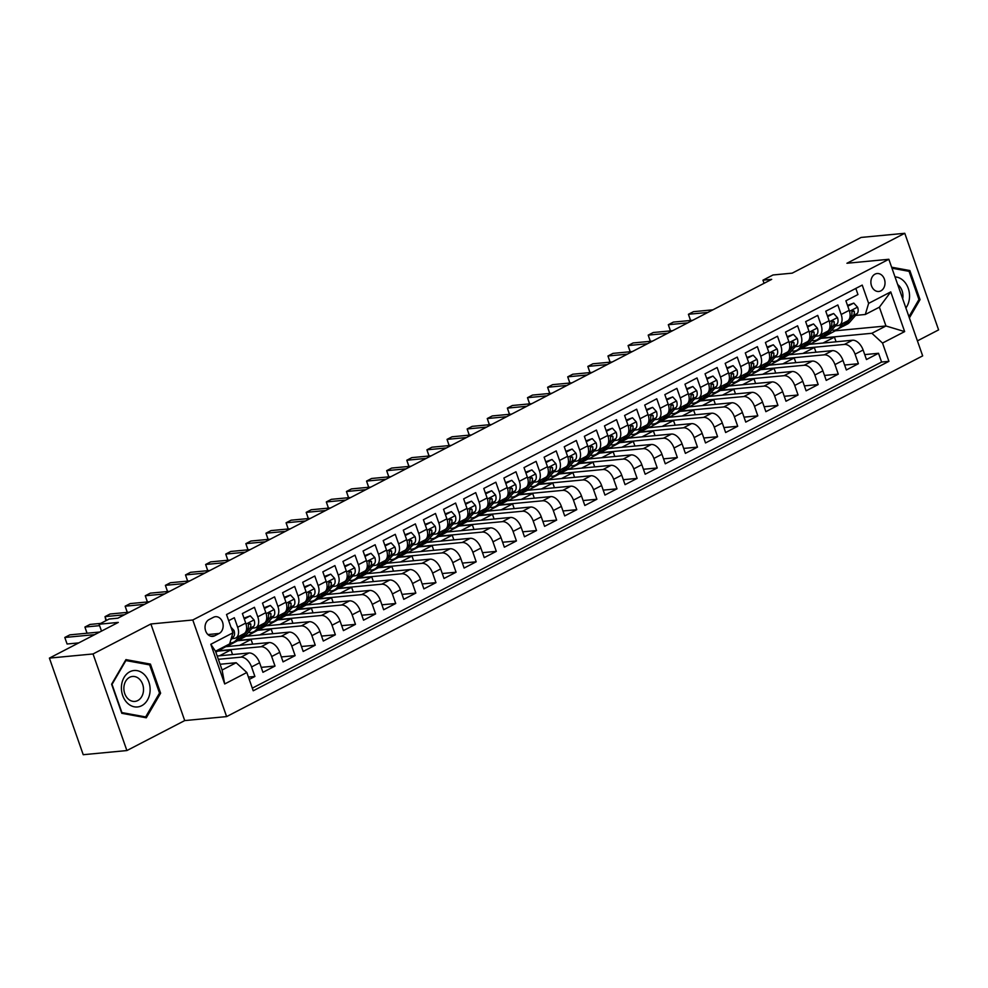 <?xml version="1.0" encoding="UTF-8"?>
<svg xmlns="http://www.w3.org/2000/svg" width="988" height="988" viewBox="0 0 988 988"><rect width="100%" height="100%" fill="white"/><g stroke="black" fill="none" stroke-linecap="round" stroke-linejoin="round"><path stroke-width="1.48" d="M875.022 274.145A9.016 7.052 84.6 0 0 871.144 284.532A9.016 7.052 84.6 0 0 878.801 291.472A9.016 7.052 84.6 0 0 880.876 290.855A9.016 7.052 84.6 0 0 884.766 280.481A9.016 7.052 84.6 0 0 877.097 273.528A9.016 7.052 84.6 0 0 875.022 274.145M917.407 340.872L938.6 329.893L904.773 233.292L861.116 237.441L792.215 273.145L773.011 274.973L762.958 280.184L764.057 283.309M226.623 716.596L922.669 355.878L888.842 259.276L192.784 619.995L226.623 716.596L184.719 720.585L150.88 623.984L93.045 653.957L126.884 750.559L184.719 720.585M126.884 750.559L83.227 754.709L49.4 658.107L118.301 622.403L99.096 624.231L101.505 631.11M93.045 653.957L49.4 658.107M855.818 288.422L857.955 294.548L845.889 300.797L849.223 310.331L841.171 314.493A11.263 6.694 62.6 0 1 839.38 325.163A11.263 6.694 62.6 0 1 837.849 325.608L835.478 325.83M841.171 314.493L837.836 304.971L825.77 311.22L829.105 320.754L821.065 324.929A11.263 6.694 62.6 0 1 819.262 335.587A11.263 6.694 62.6 0 1 817.731 336.031L815.359 336.253M821.065 324.929L817.718 315.394L805.652 321.643L808.987 331.178L800.947 335.352A11.263 6.694 62.6 0 1 799.144 346.01A11.263 6.694 62.6 0 1 797.612 346.455L795.241 346.677M800.947 335.352L797.6 325.818L785.534 332.079L788.869 341.601L780.829 345.775A11.263 6.694 62.6 0 1 779.026 356.446A11.263 6.694 62.6 0 1 777.494 356.878L775.123 357.113M780.829 345.775L777.494 336.241L765.416 342.503L768.75 352.024L760.711 356.199A11.263 6.694 62.6 0 1 758.908 366.869A11.263 6.694 62.6 0 1 757.376 367.301L755.005 367.536M760.711 356.199L757.376 346.665L745.298 352.926L748.632 362.46L740.592 366.622A11.263 6.694 62.6 0 1 738.789 377.293A11.263 6.694 62.6 0 1 737.27 377.737L734.887 377.959M740.592 366.622L737.258 357.1L725.18 363.349L728.527 372.884L720.474 377.046A11.263 6.694 62.6 0 1 718.671 387.716A11.263 6.694 62.6 0 1 717.152 388.161L714.769 388.383M720.474 377.046L717.14 367.524L705.062 373.773L708.408 383.307L700.356 387.481A11.263 6.694 62.6 0 1 698.553 398.139A11.263 6.694 62.6 0 1 697.034 398.584L694.65 398.806M700.356 387.481L697.022 377.947L684.956 384.196L688.29 393.73L680.238 397.905A11.263 6.694 62.6 0 1 678.435 408.563A11.263 6.694 62.6 0 1 676.916 409.007L674.532 409.23M680.238 397.905L676.904 388.37L664.838 394.632L668.172 404.154L660.12 408.328A11.263 6.694 62.6 0 1 658.329 418.998A11.263 6.694 62.6 0 1 656.798 419.431L654.427 419.665M660.12 408.328L656.785 398.794L644.719 405.055L648.054 414.577L640.002 418.751A11.263 6.694 62.6 0 1 638.211 429.422A11.263 6.694 62.6 0 1 636.68 429.854L634.308 430.089M640.002 418.751L636.667 409.217L624.601 415.479L627.936 425.013L619.884 429.175A11.263 6.694 62.6 0 1 618.093 439.845A11.263 6.694 62.6 0 1 616.561 440.29L614.19 440.512M619.884 429.175L616.549 419.653L604.483 425.902L607.818 435.436L599.778 439.598A11.263 6.694 62.6 0 1 597.975 450.269A11.263 6.694 62.6 0 1 596.443 450.713L594.072 450.936M599.778 439.598L596.431 430.076L584.365 436.326L587.699 445.86L579.66 450.034A11.263 6.694 62.6 0 1 577.856 460.692A11.263 6.694 62.6 0 1 576.325 461.137L573.954 461.359M579.66 450.034L576.313 440.5L564.247 446.749L567.581 456.283L559.541 460.457A11.263 6.694 62.6 0 1 557.738 471.115A11.263 6.694 62.6 0 1 556.207 471.56L553.836 471.782M559.541 460.457L556.207 450.923L544.129 457.185L547.463 466.707L539.423 470.881A11.263 6.694 62.6 0 1 537.62 481.539A11.263 6.694 62.6 0 1 536.101 481.983L533.718 482.218M539.423 470.881L536.089 461.347L524.011 467.608L527.357 477.13L519.305 481.304A11.263 6.694 62.6 0 1 517.502 491.975A11.263 6.694 62.6 0 1 515.983 492.407L513.599 492.642M519.305 481.304L515.971 471.77L503.892 478.031L507.239 487.566L499.187 491.728A11.263 6.694 62.6 0 1 497.384 502.398A11.263 6.694 62.6 0 1 495.865 502.843L493.481 503.065M499.187 491.728L495.853 482.206L483.774 488.455L487.121 497.989L479.069 502.151A11.263 6.694 62.6 0 1 477.266 512.821A11.263 6.694 62.6 0 1 475.747 513.266L473.363 513.488M479.069 502.151L475.734 492.629L463.668 498.878L467.003 508.412L458.951 512.574A11.263 6.694 62.6 0 1 457.148 523.245A11.263 6.694 62.6 0 1 455.629 523.689L453.245 523.912M458.951 512.574L455.616 503.053L443.55 509.302L446.885 518.836L438.833 523.01A11.263 6.694 62.6 0 1 437.042 533.668A11.263 6.694 62.6 0 1 435.51 534.113L433.139 534.335M438.833 523.01L435.498 513.476L423.432 519.737L426.767 529.259L418.714 533.434A11.263 6.694 62.6 0 1 416.924 544.092A11.263 6.694 62.6 0 1 415.392 544.536L413.021 544.771M418.714 533.434L415.38 523.899L403.314 530.161L406.648 539.683L398.596 543.857A11.263 6.694 62.6 0 1 396.806 554.527A11.263 6.694 62.6 0 1 395.274 554.96L392.903 555.194M398.596 543.857L395.262 534.323L383.196 540.584L386.53 550.106L378.49 554.28A11.263 6.694 62.6 0 1 376.687 564.951A11.263 6.694 62.6 0 1 375.156 565.395L372.785 565.618M378.49 554.28L375.144 544.746L363.078 551.008L366.412 560.542L358.372 564.704A11.263 6.694 62.6 0 1 356.569 575.374A11.263 6.694 62.6 0 1 355.038 575.819L352.667 576.041M358.372 564.704L355.025 555.182L342.959 561.431L346.294 570.965L338.254 575.127A11.263 6.694 62.6 0 1 336.451 585.798A11.263 6.694 62.6 0 1 334.92 586.242L332.548 586.464M338.254 575.127L334.92 565.605L322.841 571.854L326.176 581.389L318.136 585.563A11.263 6.694 62.6 0 1 316.333 596.221A11.263 6.694 62.6 0 1 314.814 596.666L312.43 596.888M318.136 585.563L314.802 576.029L302.723 582.278L306.07 591.812L298.018 595.986A11.263 6.694 62.6 0 1 296.215 606.644A11.263 6.694 62.6 0 1 294.696 607.089L292.312 607.311M298.018 595.986L294.683 586.452L282.605 592.714L285.952 602.235L277.9 606.41A11.263 6.694 62.6 0 1 276.097 617.08A11.263 6.694 62.6 0 1 274.578 617.512L272.194 617.747M277.9 606.41L274.565 596.876L262.487 603.137L265.834 612.659L257.782 616.833A11.263 6.694 62.6 0 1 255.978 627.504A11.263 6.694 62.6 0 1 254.459 627.948L252.076 628.17M257.782 616.833L254.447 607.299L242.381 613.56L245.716 623.095A11.263 6.694 62.6 0 1 243.913 633.753L235.86 637.927A11.263 6.694 62.6 0 1 234.341 638.371L231.958 638.594M249.248 679.411L254.904 676.471L248.433 677.089M217.199 656.02L248.964 652.994A11.263 6.694 62.6 0 1 259.609 662.775L262.944 672.309L275.022 666.048L261.215 667.357M215.841 652.154L225.783 646.683L269.082 642.571A11.263 6.694 -117.4 0 1 279.728 652.352L283.062 661.874L295.14 655.624L281.333 656.934M226.511 646.621L245.901 636.26L289.2 632.147A11.263 6.694 -117.4 0 1 299.846 641.928L303.18 651.45L315.246 645.201L301.451 646.51M246.63 636.198L266.019 625.836L309.318 621.724A11.263 6.694 -117.4 0 1 319.964 631.505L323.298 641.027L335.364 634.778L321.569 636.087M266.748 625.774L286.137 615.413L329.436 611.3A11.263 6.694 -117.4 0 1 340.082 621.069L343.416 630.603L355.482 624.354L341.687 625.663M286.866 615.339L306.255 604.989L349.554 600.865A11.263 6.694 -117.4 0 1 360.2 610.646L363.535 620.18L375.601 613.919L361.806 615.24M306.984 604.915L326.373 594.566L369.673 590.441A11.263 6.694 -117.4 0 1 380.318 600.222L383.653 609.757L395.719 603.495L381.924 604.804M327.102 594.492L346.492 584.13L389.791 580.018A11.263 6.694 -117.4 0 1 400.424 589.799L403.771 599.333L415.837 593.072L402.042 594.381M347.22 584.069L366.61 573.707L409.909 569.594A11.263 6.694 -117.4 0 1 420.542 579.376L423.889 588.897L435.955 582.648L422.148 583.957M367.338 573.645L386.728 563.284L430.027 559.171A11.263 6.694 -117.4 0 1 440.66 568.952L444.007 578.474L456.073 572.225L442.266 573.534M387.457 563.222L406.846 552.86L450.145 548.748A11.263 6.694 -117.4 0 1 460.779 558.516L464.113 568.051L476.191 561.802L462.384 563.111M407.575 552.786L426.952 542.437L470.251 538.312A11.263 6.694 -117.4 0 1 480.897 548.093L484.231 557.627L496.309 551.366L482.502 552.687M427.693 542.363L447.07 532.013L490.369 527.888A11.263 6.694 -117.4 0 1 501.015 537.67L504.349 547.204L516.428 540.942L502.62 542.251M447.799 531.939L467.188 521.59L510.487 517.465A11.263 6.694 -117.4 0 1 521.133 527.246L524.467 536.78L536.533 530.519L522.738 531.828M467.917 521.516L487.306 511.154L530.605 507.042A11.263 6.694 -117.4 0 1 541.251 516.823L544.586 526.345L556.652 520.096L542.857 521.405M488.035 511.092L507.424 500.731L550.724 496.618A11.263 6.694 -117.4 0 1 561.369 506.399L564.704 515.921L576.77 509.672L562.975 510.981M508.153 500.669L527.543 490.307L570.842 486.195A11.263 6.694 -117.4 0 1 581.487 495.964L584.822 505.498L596.888 499.249L583.093 500.558M528.271 490.233L547.661 479.884L590.96 475.759A11.263 6.694 -117.4 0 1 601.606 485.54L604.94 495.074L617.006 488.813L603.211 490.134M548.389 479.81L567.779 469.461L611.078 465.336A11.263 6.694 -117.4 0 1 621.711 475.117L625.058 484.651L637.124 478.39L623.329 479.711M568.508 469.386L587.897 459.037L631.196 454.912A11.263 6.694 -117.4 0 1 641.83 464.693L645.176 474.228L657.242 467.966L643.435 469.275M588.626 458.963L608.015 448.601L651.314 444.489A11.263 6.694 -117.4 0 1 661.948 454.27L665.282 463.792L677.36 457.543L663.553 458.852M608.744 448.54L628.133 438.178L671.432 434.065A11.263 6.694 -117.4 0 1 682.066 443.847L685.4 453.369L697.479 447.119L683.671 448.429M628.862 438.116L648.239 427.755L691.538 423.642A11.263 6.694 -117.4 0 1 702.184 433.411L705.518 442.945L717.597 436.696L703.789 438.005M648.968 427.681L668.357 417.331L711.656 413.206A11.263 6.694 -117.4 0 1 722.302 422.988L725.637 432.522L737.715 426.26L723.908 427.582M669.086 417.257L688.475 406.908L731.775 402.783A11.263 6.694 -117.4 0 1 742.42 412.564L745.755 422.098L757.821 415.837L744.026 417.158M689.204 406.834L708.594 396.484L751.893 392.36A11.263 6.694 -117.4 0 1 762.538 402.141L765.873 411.675L777.939 405.413L764.144 406.723M709.322 396.41L728.712 386.049L772.011 381.936A11.263 6.694 -117.4 0 1 782.657 391.717L785.991 401.239L798.057 394.99L784.262 396.299M729.44 385.987L748.83 375.625L792.129 371.513A11.263 6.694 -117.4 0 1 802.775 381.294L806.109 390.816L818.175 384.567L804.38 385.876M749.559 375.564L768.948 365.202L812.247 361.089A11.263 6.694 -117.4 0 1 822.893 370.858L826.227 380.392L838.293 374.143L824.498 375.452M769.677 365.128L789.066 354.778L832.365 350.654A11.263 6.694 -117.4 0 1 842.999 360.435L846.346 369.969L858.411 363.708L844.617 365.029M99.096 624.231L109.149 619.019L117.881 618.179L771.69 279.357L762.958 280.184M214.717 635.778L219.138 633.481A8.731 6.83 84.6 0 0 222.905 623.428A8.731 6.83 84.6 0 0 215.483 616.697A8.731 6.83 84.6 0 0 213.47 617.302L209.048 619.587A8.731 6.83 84.6 0 0 205.282 629.652A8.731 6.83 84.6 0 0 212.704 636.371A8.731 6.83 84.6 0 0 214.717 635.778L210.617 636.173M865.303 314.48L868.625 303.378L862.228 285.1L226.524 614.536L232.933 632.814L229.599 643.929L215.52 651.228L222.102 670.025L236.181 662.726L246.827 672.507L253.224 690.785L888.928 361.336L882.519 343.058L871.885 333.277L885.964 325.978L879.382 307.182L865.303 314.48L855.596 315.407M868.625 303.378L890.756 291.905L904.65 331.598L882.519 343.058M246.827 672.507L224.696 683.968L210.802 644.287L232.933 632.814M789.795 354.704L801.132 348.517L844.431 344.404A11.263 6.694 62.6 0 1 855.077 354.186L858.411 363.708M801.132 348.517L809.184 344.355L852.483 340.23L844.431 344.404M781.014 358.953L824.313 354.828A11.263 6.694 62.6 0 1 834.959 364.609L838.293 374.143M760.896 369.376L804.195 365.251A11.263 6.694 62.6 0 1 814.841 375.032L818.175 384.567M740.778 379.8L784.077 375.675A11.263 6.694 62.6 0 1 794.723 385.456L798.057 394.99M720.672 390.223L763.971 386.11A11.263 6.694 62.6 0 1 774.604 395.879L777.939 405.413M700.554 400.646L743.853 396.534A11.263 6.694 62.6 0 1 754.486 406.315L757.821 415.837M680.436 411.07L723.735 406.957A11.263 6.694 62.6 0 1 734.368 416.738L737.715 426.26M660.317 421.506L703.617 417.381A11.263 6.694 62.6 0 1 714.25 427.162L717.597 436.696M640.199 431.929L683.498 427.804A11.263 6.694 62.6 0 1 694.144 437.585L697.479 447.119M620.081 442.352L663.38 438.227A11.263 6.694 62.6 0 1 674.026 448.009L677.36 457.543M599.963 452.776L643.262 448.663A11.263 6.694 62.6 0 1 653.908 458.432L657.242 467.966M579.845 463.199L623.144 459.087A11.263 6.694 62.6 0 1 633.79 468.868L637.124 478.39M559.727 473.623L603.026 469.51A11.263 6.694 62.6 0 1 613.672 479.291L617.006 488.813M539.609 484.058L582.908 479.933A11.263 6.694 62.6 0 1 593.553 489.715L596.888 499.249M519.49 494.482L562.789 490.357A11.263 6.694 62.6 0 1 573.435 500.138L576.77 509.672M499.385 504.905L542.684 500.78A11.263 6.694 62.6 0 1 553.317 510.561L556.652 520.096M479.266 515.328L522.566 511.216A11.263 6.694 62.6 0 1 533.199 520.985L536.533 530.519M459.148 525.752L502.447 521.639A11.263 6.694 62.6 0 1 513.081 531.421L516.428 540.942M439.03 536.175L482.329 532.063A11.263 6.694 62.6 0 1 492.963 541.844L496.309 551.366M418.912 546.599L462.211 542.486A11.263 6.694 62.6 0 1 472.857 552.267L476.191 561.802M398.794 557.034L442.093 552.909A11.263 6.694 62.6 0 1 452.739 562.691L456.073 572.225M378.676 567.458L421.975 563.333A11.263 6.694 62.6 0 1 432.621 573.114L435.955 582.648M358.558 577.881L401.857 573.769A11.263 6.694 62.6 0 1 412.502 583.538L415.837 593.072M338.439 588.305L381.739 584.192A11.263 6.694 62.6 0 1 392.384 593.973L395.719 603.495M318.321 598.728L361.62 594.615A11.263 6.694 62.6 0 1 372.266 604.397L375.601 613.919M298.203 609.151L341.502 605.039A11.263 6.694 62.6 0 1 352.148 614.82L355.482 624.354M278.097 619.587L321.396 615.462A11.263 6.694 62.6 0 1 332.03 625.243L335.364 634.778M257.979 630.011L301.278 625.886A11.263 6.694 62.6 0 1 311.912 635.667L315.246 645.201M237.861 640.434L281.16 636.321A11.263 6.694 62.6 0 1 291.793 646.09L295.14 655.624M217.743 650.857L261.042 646.745A11.263 6.694 62.6 0 1 271.675 656.526L275.022 666.048M218.348 659.317L240.924 657.168A11.263 6.694 62.6 0 1 251.57 666.949L254.904 676.471M252.311 688.154L881.592 362.04L878.53 353.284L864.722 354.606M852.483 340.23A11.263 6.694 -117.4 0 1 863.117 350.011L866.464 359.546L878.53 353.284M228.673 620.662L234.329 617.735L237.663 627.257A11.263 6.694 62.6 0 1 235.86 637.927M220.089 664.257L236.181 662.726M150.88 623.984L192.784 619.995M904.773 233.292L846.938 263.265L888.842 259.276M809.913 344.281L835.329 330.795L885.964 325.978L904.65 331.598M835.329 330.795L835.082 330.091M821.25 338.094L871.885 333.277M232.563 654.55L230.933 649.869L217.829 651.117M219.497 655.797L230.933 649.869M239.615 645.374L251.038 639.446L237.947 640.693M252.681 644.127L251.038 639.446M255.978 627.504L264.031 623.329A11.263 6.694 -117.4 0 0 265.834 612.659M259.733 634.951L271.157 629.023L258.066 630.27M272.799 633.703L271.157 629.023M276.097 617.08L284.149 612.906A11.263 6.694 -117.4 0 0 285.952 602.235M279.851 624.527L291.275 618.599L278.184 619.846M292.917 623.28L291.275 618.599M296.215 606.644L304.267 602.482A11.263 6.694 -117.4 0 0 306.07 591.812M299.957 614.104L311.393 608.176L298.302 609.423M313.035 612.856L311.393 608.176M316.333 596.221L324.385 592.059A11.263 6.694 -117.4 0 0 326.176 581.389M320.075 603.668L331.511 597.752L318.42 598.987M333.154 602.433L331.511 597.752M336.451 585.798L344.503 581.623A11.263 6.694 -117.4 0 0 346.294 570.965M340.193 593.245L351.629 587.317L338.538 588.564M353.272 592.01L351.629 587.317M356.569 575.374L364.609 571.2A11.263 6.694 -117.4 0 0 366.412 560.542M360.311 582.821L371.747 576.893L358.656 578.141M373.39 581.574L371.747 576.893M376.687 564.951L384.727 560.776A11.263 6.694 -117.4 0 0 386.53 550.106M380.429 572.398L391.866 566.47L378.762 567.717M393.508 571.15L391.866 566.47M396.806 554.527L404.845 550.353A11.263 6.694 -117.4 0 0 406.648 539.683M400.548 561.974L411.984 556.046L398.88 557.294M413.614 560.727L411.984 556.046M416.924 544.092L424.964 539.93A11.263 6.694 -117.4 0 0 426.767 529.259M420.666 551.551L432.102 545.623L418.998 546.87M433.732 550.304L432.102 545.623M437.042 533.668L445.082 529.506A11.263 6.694 -117.4 0 0 446.885 518.836M440.784 541.115L452.22 535.2L439.117 536.435M453.85 539.88L452.22 535.2M457.148 523.245L465.2 519.071A11.263 6.694 -117.4 0 0 467.003 508.412M460.902 530.692L472.326 524.764L459.235 526.011M473.968 529.457L472.326 524.764M477.266 512.821L485.318 508.647A11.263 6.694 -117.4 0 0 487.121 497.989M481.02 520.268L492.444 514.34L479.353 515.588M494.086 519.021L492.444 514.34M497.384 502.398L505.436 498.224A11.263 6.694 -117.4 0 0 507.239 487.566M501.138 509.845L512.562 503.917L499.471 505.164M514.205 508.598L512.562 503.917M517.502 491.975L525.554 487.8A11.263 6.694 -117.4 0 0 527.357 477.13M521.244 499.422L532.68 493.494L519.589 494.741M534.323 498.174L532.68 493.494M537.62 481.539L545.672 477.377A11.263 6.694 -117.4 0 0 547.463 466.707M541.362 488.998L552.798 483.07L539.707 484.318M554.441 487.751L552.798 483.07M557.738 471.115L565.791 466.954A11.263 6.694 -117.4 0 0 567.581 456.283M561.48 478.563L572.917 472.647L559.826 473.882M574.559 477.328L572.917 472.647M577.856 460.692L585.896 456.518A11.263 6.694 -117.4 0 0 587.699 445.86M581.599 468.139L593.035 462.211L579.944 463.458M594.677 466.904L593.035 462.211M597.975 450.269L606.014 446.094A11.263 6.694 -117.4 0 0 607.818 435.436M601.717 457.716L613.153 451.788L600.049 453.035M614.795 456.468L613.153 451.788M618.093 439.845L626.133 435.671A11.263 6.694 -117.4 0 0 627.936 425.013M621.835 447.292L633.271 441.364L620.168 442.612M634.901 446.045L633.271 441.364M638.211 429.422L646.251 425.248A11.263 6.694 -117.4 0 0 648.054 414.577M641.953 436.869L653.389 430.941L640.286 432.188M655.019 435.622L653.389 430.941M658.329 418.998L666.369 414.824A11.263 6.694 -117.4 0 0 668.172 404.154M662.071 426.446L673.495 420.518L660.404 421.765M675.137 425.198L673.495 420.518M678.435 408.563L686.487 404.401A11.263 6.694 -117.4 0 0 688.29 393.73M682.189 416.01L693.613 410.094L680.522 411.341M695.256 414.775L693.613 410.094M698.553 398.139L706.605 393.977A11.263 6.694 -117.4 0 0 708.408 383.307M702.307 405.586L713.731 399.671L700.64 400.906M715.374 404.351L713.731 399.671M718.671 387.716L726.723 383.542A11.263 6.694 -117.4 0 0 728.527 372.884M722.426 395.163L733.849 389.235L720.758 390.482M735.492 393.916L733.849 389.235M738.789 377.293L746.842 373.118A11.263 6.694 -117.4 0 0 748.632 362.46M742.531 384.74L753.968 378.812L740.877 380.059M755.61 383.492L753.968 378.812M758.908 366.869L766.96 362.695A11.263 6.694 -117.4 0 0 768.75 352.024M762.65 374.316L774.086 368.388L760.995 369.636M775.728 373.069L774.086 368.388M779.026 356.446L787.078 352.271A11.263 6.694 -117.4 0 0 788.869 341.601M782.768 363.893L794.204 357.965L781.113 359.212M795.846 362.645L794.204 357.965M799.144 346.01L807.184 341.848A11.263 6.694 -117.4 0 0 808.987 331.178M802.886 353.457L814.322 347.541L801.231 348.789M815.965 352.222L814.322 347.541M819.262 335.587L827.302 331.425A11.263 6.694 -117.4 0 0 829.105 320.754M823.004 343.034L834.44 337.118L821.337 338.353M836.083 341.799L834.44 337.118M881.592 362.04L888.928 361.336M839.38 325.163L847.42 320.989A11.263 6.694 -117.4 0 0 849.223 310.331M215.52 651.228L210.802 644.287M222.102 670.025L224.696 683.968M890.756 291.905L879.382 307.182M146.298 717.794L160.624 693.193L150.435 664.097L125.933 659.614L111.607 684.215L121.796 713.311L146.298 717.794M909.38 317.951L920.038 299.636L909.849 270.539L891.608 267.205M147.039 664.418L150.435 664.097M159.377 693.304L160.624 693.193M906.465 270.86L909.849 270.539M918.803 299.747L920.038 299.636M230.945 627.145L233.995 630.468A7.459 4.434 62.6 0 1 233.563 636.754L230.797 639.928M225.338 646.14A21.538 12.795 62.6 0 1 223.634 647.338L219.805 649.314A21.538 12.795 -117.4 0 0 221.51 648.116M94.712 634.629L64.8 637.47L69.839 634.864L99.739 632.024M219.101 649.363A21.538 12.795 62.6 0 1 217.397 650.573L215.619 651.487M218.546 649.832A21.538 12.795 -117.4 0 0 219.805 649.314M78.768 642.892L67.085 644.003L64.8 637.47L67.085 644.003M129.823 671.766A18.303 14.326 84.6 0 0 122.685 695.515A18.303 14.326 84.6 0 0 141.704 705.704A18.303 14.326 84.6 0 0 148.842 681.955A18.303 14.326 84.6 0 0 129.823 671.766M129.626 677.311A12.535 9.806 84.6 0 0 124.229 691.748A12.535 9.806 84.6 0 0 134.887 701.406A12.535 9.806 84.6 0 0 137.764 700.554A12.535 9.806 84.6 0 0 143.161 686.117A12.535 9.806 84.6 0 0 132.516 676.459A12.535 9.806 84.6 0 0 129.626 677.311M159.513 693.082L145.644 716.93L121.895 712.583L112.027 684.388L125.896 660.552L149.645 664.899L159.513 693.082M142.939 717.177L145.644 716.93M905.897 307.984A18.303 14.326 84.6 0 0 909.479 297.796A18.303 14.326 84.6 0 0 895.017 276.912M902.686 298.821A12.535 9.806 84.6 0 0 902.909 297.166A12.535 9.806 84.6 0 0 897.697 284.593M891.966 268.205L909.059 271.342L918.926 299.525L908.935 316.691M232.588 638.532A17.883 10.621 62.6 0 1 232.007 638.878A17.883 10.621 62.6 0 1 231.525 639.1M239.874 635.852L236.021 640.273A21.538 12.795 62.6 0 1 233.687 642.126A21.538 12.795 62.6 0 1 229.871 643.015M244.271 618.97L250.273 615.857L254.114 620.032A7.459 4.434 62.6 0 1 253.681 626.33L246.086 635.062A21.538 12.795 62.6 0 1 243.752 636.914L239.923 638.89A21.538 12.795 -117.4 0 0 242.258 637.038L249.853 628.306A7.459 4.434 -117.4 0 0 250.754 623.996L249.075 623.107L248.346 625.243A7.459 4.434 62.6 0 1 247.445 629.566L246.111 631.097M250.273 615.857L243.987 618.155M99.59 625.651L84.919 627.047L89.945 624.441L100.653 623.416M243.703 633.864L239.849 638.285A21.538 12.795 62.6 0 1 237.515 640.15L233.687 642.126M238.664 639.409A21.538 12.795 -117.4 0 0 239.923 638.89M87.006 633.234L84.919 627.047L87.08 633.222M252.706 628.109A17.883 10.621 62.6 0 1 252.125 628.454A17.883 10.621 62.6 0 1 251.644 628.677M259.992 625.416L256.139 629.85A21.538 12.795 62.6 0 1 253.805 631.703A21.538 12.795 62.6 0 1 248.359 632.444M264.389 608.546L270.391 605.434L274.219 609.608A7.459 4.434 62.6 0 1 273.8 615.907L266.204 624.638A21.538 12.795 62.6 0 1 263.87 626.491L260.042 628.467A21.538 12.795 -117.4 0 0 262.376 626.614L269.971 617.883A7.459 4.434 -117.4 0 0 270.873 613.573L269.193 612.684L268.464 614.82A7.459 4.434 62.6 0 1 267.563 619.143L266.229 620.662M270.391 605.434L264.105 607.731M124.463 614.771L105.037 616.623L110.063 614.017L129.49 612.165M263.821 623.44L259.968 627.862A21.538 12.795 62.6 0 1 257.633 629.714L253.805 631.703M258.782 628.986A21.538 12.795 -117.4 0 0 260.042 628.467M105.914 620.686L105.037 616.623L106.383 620.452M272.824 617.685A17.883 10.621 62.6 0 1 272.243 618.019A17.883 10.621 62.6 0 1 271.762 618.253M280.11 614.993L276.257 619.427A21.538 12.795 62.6 0 1 273.923 621.279A21.538 12.795 62.6 0 1 268.477 622.02M284.507 598.111L290.497 595.011L294.338 599.185A7.459 4.434 62.6 0 1 293.918 605.483L286.322 614.203A21.538 12.795 62.6 0 1 283.988 616.067L280.16 618.043A21.538 12.795 -117.4 0 0 282.494 616.191L290.089 607.459A7.459 4.434 -117.4 0 0 290.991 603.149L289.311 602.26L288.57 604.397A7.459 4.434 62.6 0 1 287.681 608.707L286.347 610.238M290.497 595.011L284.223 597.308M144.581 604.347L125.155 606.2L130.181 603.594L149.608 601.741M283.927 613.017L280.086 617.438A21.538 12.795 62.6 0 1 277.752 619.291L273.923 621.279M278.9 618.562A21.538 12.795 -117.4 0 0 280.16 618.043M127.242 612.375L125.155 606.2L127.316 612.375M292.942 607.262A17.883 10.621 62.6 0 1 292.362 607.595A17.883 10.621 62.6 0 1 291.88 607.818M300.228 604.57L296.375 608.991A21.538 12.795 62.6 0 1 294.041 610.843A21.538 12.795 62.6 0 1 288.595 611.597M304.625 587.687L310.615 584.587L314.456 588.762A7.459 4.434 62.6 0 1 314.036 595.06L306.441 603.779A21.538 12.795 62.6 0 1 304.106 605.632L300.278 607.62A21.538 12.795 -117.4 0 0 302.612 605.768L310.207 597.036A7.459 4.434 -117.4 0 0 311.109 592.726L309.429 591.837L308.688 593.973A7.459 4.434 62.6 0 1 307.799 598.283L306.465 599.815M310.615 584.587L304.341 586.872M164.7 593.924L145.273 595.764L150.3 593.158L169.726 591.318M304.045 602.594L300.204 607.015A21.538 12.795 62.6 0 1 297.87 608.867L294.041 610.843M299.018 608.139A21.538 12.795 -117.4 0 0 300.278 607.62M147.36 601.951L145.273 595.764L147.434 601.951M313.048 596.838A17.883 10.621 62.6 0 1 312.48 597.172A17.883 10.621 62.6 0 1 311.986 597.394M320.347 594.146L316.493 598.567A21.538 12.795 62.6 0 1 314.159 600.42A21.538 12.795 62.6 0 1 308.713 601.173M324.743 577.264L330.733 574.152L334.574 578.338A7.459 4.434 62.6 0 1 334.142 584.624L326.559 593.356A21.538 12.795 62.6 0 1 324.225 595.208L320.396 597.197A21.538 12.795 -117.4 0 0 322.73 595.344L330.325 586.613A7.459 4.434 -117.4 0 0 331.227 582.29L329.547 581.413L328.806 583.55A7.459 4.434 62.6 0 1 327.905 587.86L326.583 589.391M330.733 574.152L324.447 576.449M184.818 583.5L165.391 585.341L170.418 582.735L189.844 580.895M324.163 592.17L320.322 596.591A21.538 12.795 62.6 0 1 317.988 598.444L314.159 600.42M319.136 597.703A21.538 12.795 -117.4 0 0 320.396 597.197M167.478 591.528L165.391 585.341L167.552 591.528M333.166 586.403A17.883 10.621 62.6 0 1 332.598 586.749A17.883 10.621 62.6 0 1 332.104 586.971M340.465 583.723L336.612 588.144A21.538 12.795 62.6 0 1 334.277 589.997A21.538 12.795 62.6 0 1 328.831 590.738M344.849 566.84L350.851 563.728L354.692 567.915A7.459 4.434 62.6 0 1 354.26 574.201L346.665 582.932A21.538 12.795 62.6 0 1 344.33 584.785L340.514 586.761A21.538 12.795 -117.4 0 0 342.848 584.908L350.444 576.189A7.459 4.434 -117.4 0 0 351.345 571.867L349.666 570.99L348.925 573.126A7.459 4.434 62.6 0 1 348.023 577.437L346.702 578.968M350.851 563.728L344.565 566.025M204.936 573.065L185.509 574.917L190.536 572.311L209.962 570.459M344.281 581.734L340.44 586.168A21.538 12.795 62.6 0 1 338.094 588.021L334.277 589.997M339.255 587.28A21.538 12.795 -117.4 0 0 340.514 586.761M187.597 581.105L185.509 574.917L187.671 581.092M353.284 575.979A17.883 10.621 62.6 0 1 352.704 576.325A17.883 10.621 62.6 0 1 352.222 576.547M360.583 573.299L356.73 577.721A21.538 12.795 62.6 0 1 354.396 579.573A21.538 12.795 62.6 0 1 348.949 580.314M364.967 556.417L370.969 553.305L374.81 557.491A7.459 4.434 62.6 0 1 374.378 563.778L366.783 572.509A21.538 12.795 62.6 0 1 364.449 574.361L360.632 576.337A21.538 12.795 -117.4 0 0 362.966 574.485L370.562 565.766A7.459 4.434 -117.4 0 0 371.463 561.443L369.784 560.554L369.043 562.691A7.459 4.434 62.6 0 1 368.141 567.013L366.82 568.545M370.969 553.305L364.683 555.602M225.054 562.641L205.628 564.494L210.654 561.888L230.081 560.035M364.399 571.311L360.546 575.732A21.538 12.795 62.6 0 1 358.212 577.597L354.396 579.573M359.373 576.856A21.538 12.795 -117.4 0 0 360.632 576.337M207.715 570.681L205.628 564.494L207.789 570.669M373.402 565.556A17.883 10.621 62.6 0 1 372.822 565.902A17.883 10.621 62.6 0 1 372.34 566.124M380.701 562.864L376.848 567.297A21.538 12.795 62.6 0 1 374.514 569.15A21.538 12.795 62.6 0 1 369.067 569.891M385.085 545.994L391.087 542.881L394.928 547.056A7.459 4.434 62.6 0 1 394.496 553.354L386.901 562.086A21.538 12.795 62.6 0 1 384.567 563.938L380.751 565.914A21.538 12.795 -117.4 0 0 383.085 564.062L390.68 555.33A7.459 4.434 -117.4 0 0 391.569 551.02L389.902 550.131L389.161 552.267A7.459 4.434 62.6 0 1 388.259 556.59L386.926 558.109M391.087 542.881L384.801 545.178M245.172 552.218L225.746 554.07L230.772 551.465L250.199 549.612M384.517 560.888L380.664 565.309A21.538 12.795 62.6 0 1 378.33 567.161L374.514 569.15M379.478 566.433A21.538 12.795 -117.4 0 0 380.751 565.914M227.833 560.258L225.746 554.07L227.907 560.245M393.52 555.133A17.883 10.621 62.6 0 1 392.94 555.466A17.883 10.621 62.6 0 1 392.458 555.701M400.807 552.44L396.966 556.874A21.538 12.795 62.6 0 1 394.632 558.726A21.538 12.795 62.6 0 1 389.173 559.467M405.204 535.57L411.206 532.458L415.046 536.632A7.459 4.434 62.6 0 1 414.614 542.931L407.019 551.65A21.538 12.795 62.6 0 1 404.685 553.515L400.869 555.491A21.538 12.795 -117.4 0 0 403.203 553.638L410.798 544.907A7.459 4.434 -117.4 0 0 411.687 540.597L410.02 539.707L409.279 541.844A7.459 4.434 62.6 0 1 408.377 546.154L407.044 547.685M411.206 532.458L404.919 534.755M265.29 541.795L245.851 543.647L250.89 541.041L270.317 539.189M404.635 550.464L400.782 554.886A21.538 12.795 62.6 0 1 398.448 556.738L394.632 558.726M399.597 556.009A21.538 12.795 -117.4 0 0 400.869 555.491M247.951 549.822L245.851 543.647L248.025 549.822M413.639 544.709A17.883 10.621 62.6 0 1 413.058 545.043A17.883 10.621 62.6 0 1 412.576 545.277M420.925 542.017L417.084 546.438A21.538 12.795 62.6 0 1 414.75 548.291A21.538 12.795 62.6 0 1 409.291 549.044M425.322 525.134L431.324 522.034L435.165 526.209A7.459 4.434 62.6 0 1 434.732 532.507L427.137 541.226A21.538 12.795 62.6 0 1 424.803 543.079L420.987 545.067A21.538 12.795 -117.4 0 0 423.321 543.215L430.904 534.483A7.459 4.434 -117.4 0 0 431.805 530.173L430.126 529.284L429.397 531.421A7.459 4.434 62.6 0 1 428.496 535.731L427.162 537.262M431.324 522.034L425.038 524.332M285.396 531.371L265.97 533.211L271.008 530.605L290.435 528.765M424.754 540.041L420.9 544.462A21.538 12.795 62.6 0 1 418.566 546.315L414.75 548.291M419.715 545.586A21.538 12.795 -117.4 0 0 420.987 545.067M268.069 539.399L265.97 533.211L268.143 539.399M433.757 534.286A17.883 10.621 62.6 0 1 433.176 534.619A17.883 10.621 62.6 0 1 432.695 534.841M441.043 531.593L437.202 536.015A21.538 12.795 62.6 0 1 434.856 537.867A21.538 12.795 62.6 0 1 429.41 538.621M445.44 514.711L451.442 511.599L455.283 515.785A7.459 4.434 62.6 0 1 454.851 522.072L447.255 530.803A21.538 12.795 62.6 0 1 444.921 532.656L441.093 534.644A21.538 12.795 -117.4 0 0 443.439 532.791L451.022 524.06A7.459 4.434 -117.4 0 0 451.924 519.737L450.244 518.861L449.515 520.997A7.459 4.434 62.6 0 1 448.614 525.307L447.28 526.839M451.442 511.599L445.156 513.896M305.514 520.948L286.088 522.788L291.127 520.182L310.553 518.342M444.872 529.617L441.019 534.039A21.538 12.795 62.6 0 1 438.684 535.891L434.856 537.867M439.833 535.15A21.538 12.795 -117.4 0 0 441.093 534.644M288.175 528.975L286.088 522.788L288.249 528.975M453.875 523.85A17.883 10.621 62.6 0 1 453.294 524.196A17.883 10.621 62.6 0 1 452.813 524.418M461.161 521.17L457.308 525.591A21.538 12.795 62.6 0 1 454.974 527.444A21.538 12.795 62.6 0 1 449.528 528.185M465.558 504.288L471.56 501.175L475.401 505.362A7.459 4.434 62.6 0 1 474.969 511.648L467.373 520.38A21.538 12.795 62.6 0 1 465.039 522.232L461.211 524.208A21.538 12.795 -117.4 0 0 463.545 522.356L471.14 513.637A7.459 4.434 -117.4 0 0 472.042 509.314L470.362 508.437L469.633 510.574A7.459 4.434 62.6 0 1 468.732 514.884L467.398 516.415M471.56 501.175L465.274 503.472M325.632 510.524L306.206 512.364L311.232 509.759L330.659 507.906M464.99 519.182L461.137 523.615A21.538 12.795 62.6 0 1 458.803 525.468L454.974 527.444M459.951 524.727A21.538 12.795 -117.4 0 0 461.211 524.208M308.293 518.552L306.206 512.364L308.367 518.539M473.993 513.427A17.883 10.621 62.6 0 1 473.413 513.772A17.883 10.621 62.6 0 1 472.931 513.995M481.28 510.747L477.426 515.168A21.538 12.795 62.6 0 1 475.092 517.02A21.538 12.795 62.6 0 1 469.646 517.761M485.676 493.864L491.678 490.752L495.507 494.939A7.459 4.434 62.6 0 1 495.087 501.225L487.492 509.956A21.538 12.795 62.6 0 1 485.157 511.809L481.329 513.785A21.538 12.795 -117.4 0 0 483.663 511.932L491.258 503.213A7.459 4.434 -117.4 0 0 492.16 498.891L490.48 498.001L489.752 500.138A7.459 4.434 62.6 0 1 488.85 504.46L487.516 505.992M491.678 490.752L485.392 493.049M345.751 500.089L326.324 501.941L331.351 499.335L350.777 497.483M485.108 508.758L481.255 513.192A21.538 12.795 62.6 0 1 478.921 515.044L475.092 517.02M480.069 514.303A21.538 12.795 -117.4 0 0 481.329 513.785M328.411 508.128L326.324 501.941L328.485 508.116M494.111 503.003A17.883 10.621 62.6 0 1 493.531 503.349A17.883 10.621 62.6 0 1 493.049 503.571M501.398 500.323L497.544 504.745A21.538 12.795 62.6 0 1 495.21 506.597A21.538 12.795 62.6 0 1 489.764 507.338M505.794 483.441L511.784 480.329L515.625 484.503A7.459 4.434 62.6 0 1 515.205 490.801L507.61 499.533A21.538 12.795 62.6 0 1 505.276 501.385L501.447 503.361A21.538 12.795 -117.4 0 0 503.781 501.509L511.376 492.777A7.459 4.434 -117.4 0 0 512.278 488.467L510.598 487.578L509.857 489.715A7.459 4.434 62.6 0 1 508.968 494.037L507.634 495.556M511.784 480.329L505.51 482.626M365.869 489.665L346.442 491.518L351.469 488.912L370.895 487.059M505.214 498.335L501.373 502.756A21.538 12.795 62.6 0 1 499.039 504.609L495.21 506.597M500.187 503.88A21.538 12.795 -117.4 0 0 501.447 503.361M348.529 497.705L346.442 491.518L348.603 497.693M514.229 492.58A17.883 10.621 62.6 0 1 513.649 492.913A17.883 10.621 62.6 0 1 513.167 493.148M521.516 489.887L517.663 494.321A21.538 12.795 62.6 0 1 515.328 496.174A21.538 12.795 62.6 0 1 509.882 496.915M525.912 473.017L531.902 469.905L535.743 474.079A7.459 4.434 62.6 0 1 535.323 480.378L527.728 489.109A21.538 12.795 62.6 0 1 525.394 490.962L521.565 492.938A21.538 12.795 -117.4 0 0 523.899 491.085L531.495 482.354A7.459 4.434 -117.4 0 0 532.396 478.044L530.717 477.155L529.976 479.291A7.459 4.434 62.6 0 1 529.086 483.614L527.753 485.133M531.902 469.905L525.628 472.202M385.987 479.242L366.56 481.094L371.587 478.488L391.013 476.636M525.332 487.911L521.491 492.333A21.538 12.795 62.6 0 1 519.157 494.185L515.328 496.174M520.306 493.457A21.538 12.795 -117.4 0 0 521.565 492.938M368.648 487.269L366.56 481.094L368.722 487.269M534.335 482.156A17.883 10.621 62.6 0 1 533.767 482.49A17.883 10.621 62.6 0 1 533.273 482.724M541.634 479.464L537.781 483.885A21.538 12.795 62.6 0 1 535.447 485.738A21.538 12.795 62.6 0 1 530 486.491M546.031 462.582L552.02 459.482L555.861 463.656A7.459 4.434 62.6 0 1 555.429 469.955L547.846 478.674A21.538 12.795 62.6 0 1 545.5 480.526L541.683 482.514A21.538 12.795 -117.4 0 0 544.018 480.662L551.613 471.931A7.459 4.434 -117.4 0 0 552.514 467.62L550.835 466.731L550.094 468.868A7.459 4.434 62.6 0 1 549.192 473.178L547.871 474.709M552.02 459.482L545.734 461.779M406.105 468.818L386.679 470.659L391.705 468.053L411.132 466.213M545.45 477.488L541.609 481.909A21.538 12.795 62.6 0 1 539.275 483.762L535.447 485.738M540.424 483.033A21.538 12.795 -117.4 0 0 541.683 482.514M388.766 476.846L386.679 470.659L388.84 476.846M554.453 471.733A17.883 10.621 62.6 0 1 553.885 472.066A17.883 10.621 62.6 0 1 553.391 472.289M561.752 469.041L557.899 473.462A21.538 12.795 62.6 0 1 555.565 475.314A21.538 12.795 62.6 0 1 550.118 476.068M566.136 452.158L572.138 449.046L575.979 453.233A7.459 4.434 62.6 0 1 575.547 459.519L567.952 468.25A21.538 12.795 62.6 0 1 565.618 470.103L561.802 472.091A21.538 12.795 -117.4 0 0 564.136 470.239L571.731 461.507A7.459 4.434 -117.4 0 0 572.632 457.185L570.953 456.308L570.212 458.444A7.459 4.434 62.6 0 1 569.31 462.755L567.989 464.286M572.138 449.046L565.852 451.343M426.223 458.395L406.797 460.235L411.823 457.629L431.25 455.789M565.568 467.065L561.727 471.486A21.538 12.795 62.6 0 1 559.381 473.338L555.565 475.314M560.542 472.61A21.538 12.795 -117.4 0 0 561.802 472.091M408.884 466.422L406.797 460.235L408.958 466.422M574.571 461.297A17.883 10.621 62.6 0 1 573.991 461.643A17.883 10.621 62.6 0 1 573.509 461.865M581.87 458.617L578.017 463.039A21.538 12.795 62.6 0 1 575.683 464.891A21.538 12.795 62.6 0 1 570.237 465.644M586.255 441.735L592.257 438.623L596.097 442.809A7.459 4.434 62.6 0 1 595.665 449.095L588.07 457.827A21.538 12.795 62.6 0 1 585.736 459.679L581.92 461.655A21.538 12.795 -117.4 0 0 584.254 459.803L591.849 451.084A7.459 4.434 -117.4 0 0 592.751 446.761L591.071 445.884L590.33 448.021A7.459 4.434 62.6 0 1 589.428 452.331L588.107 453.863M592.257 438.623L585.97 440.92M446.341 447.972L426.915 449.812L431.941 447.206L451.368 445.366M585.686 456.629L581.833 461.063A21.538 12.795 62.6 0 1 579.499 462.915L575.683 464.891M580.66 462.174A21.538 12.795 -117.4 0 0 581.92 461.655M429.002 455.999L426.915 449.812L429.076 455.987M594.69 450.874A17.883 10.621 62.6 0 1 594.109 451.22A17.883 10.621 62.6 0 1 593.627 451.442M601.988 448.194L598.135 452.615A21.538 12.795 62.6 0 1 595.801 454.468A21.538 12.795 62.6 0 1 590.355 455.209M606.373 431.311L612.375 428.199L616.216 432.386A7.459 4.434 62.6 0 1 615.783 438.672L608.188 447.403A21.538 12.795 62.6 0 1 605.854 449.256L602.038 451.232A21.538 12.795 -117.4 0 0 604.372 449.379L611.967 440.66A7.459 4.434 -117.4 0 0 612.856 436.338L611.189 435.449L610.448 437.585A7.459 4.434 62.6 0 1 609.547 441.908L608.213 443.439M612.375 428.199L606.089 430.496M466.46 437.536L447.033 439.388L452.059 436.782L471.486 434.93M605.805 446.206L601.951 450.639A21.538 12.795 62.6 0 1 599.617 452.492L595.801 454.468M600.766 451.751A21.538 12.795 -117.4 0 0 602.038 451.232M449.12 445.576L447.033 439.388L449.194 445.563M614.808 440.45A17.883 10.621 62.6 0 1 614.227 440.796A17.883 10.621 62.6 0 1 613.746 441.019M622.094 437.77L618.253 442.192A21.538 12.795 62.6 0 1 615.919 444.044A21.538 12.795 62.6 0 1 610.461 444.785M626.491 420.888L632.493 417.776L636.334 421.95A7.459 4.434 62.6 0 1 635.902 428.249L628.306 436.98A21.538 12.795 62.6 0 1 625.972 438.833L622.156 440.809A21.538 12.795 -117.4 0 0 624.49 438.956L632.085 430.225A7.459 4.434 -117.4 0 0 632.975 425.914L631.307 425.025L630.566 427.162A7.459 4.434 62.6 0 1 629.665 431.484L628.331 433.016M632.493 417.776L626.207 420.073M486.578 427.112L467.139 428.965L472.178 426.359L491.604 424.507M625.923 435.782L622.07 440.203A21.538 12.795 62.6 0 1 619.735 442.056L615.919 444.044M620.884 441.327A21.538 12.795 -117.4 0 0 622.156 440.809M469.238 435.152L467.139 428.965L469.312 435.14M634.926 430.027A17.883 10.621 62.6 0 1 634.345 430.36A17.883 10.621 62.6 0 1 633.864 430.595M642.212 427.335L638.371 431.768A21.538 12.795 62.6 0 1 636.037 433.621A21.538 12.795 62.6 0 1 630.579 434.362M646.609 410.465L652.611 407.352L656.452 411.527A7.459 4.434 62.6 0 1 656.02 417.825L648.424 426.557A21.538 12.795 62.6 0 1 646.09 428.409L642.274 430.385A21.538 12.795 -117.4 0 0 644.608 428.533L652.191 419.801A7.459 4.434 -117.4 0 0 653.093 415.491L651.413 414.602L650.684 416.738A7.459 4.434 62.6 0 1 649.783 421.061L648.449 422.58M652.611 407.352L646.325 409.65M506.683 416.689L487.257 418.541L492.296 415.936L511.722 414.083M646.041 425.359L642.188 429.78A21.538 12.795 62.6 0 1 639.854 431.633L636.037 433.621M641.002 430.904A21.538 12.795 -117.4 0 0 642.274 430.385M489.356 424.729L487.257 418.541L489.431 424.716M655.044 419.604A17.883 10.621 62.6 0 1 654.464 419.937A17.883 10.621 62.6 0 1 653.982 420.172M662.331 416.911L658.49 421.333A21.538 12.795 62.6 0 1 656.143 423.197A21.538 12.795 62.6 0 1 650.697 423.938M666.727 400.029L672.729 396.929L676.57 401.103A7.459 4.434 62.6 0 1 676.138 407.402L668.543 416.121A21.538 12.795 62.6 0 1 666.208 417.973L662.38 419.962A21.538 12.795 -117.4 0 0 664.726 418.109L672.309 409.378A7.459 4.434 -117.4 0 0 673.211 405.068L671.531 404.178L670.803 406.315A7.459 4.434 62.6 0 1 669.901 410.625L668.567 412.157M672.729 396.929L666.443 399.226M526.802 406.266L507.375 408.118L512.402 405.5L531.84 403.66M666.159 414.935L662.306 419.357A21.538 12.795 62.6 0 1 659.972 421.209L656.143 423.197M661.12 420.48A21.538 12.795 -117.4 0 0 662.38 419.962M509.462 414.293L507.375 408.118L509.536 414.293M675.162 409.18A17.883 10.621 62.6 0 1 674.582 409.514A17.883 10.621 62.6 0 1 674.1 409.736M682.449 406.488L678.595 410.909A21.538 12.795 62.6 0 1 676.261 412.762A21.538 12.795 62.6 0 1 670.815 413.515M686.845 389.605L692.847 386.506L696.676 390.68A7.459 4.434 62.6 0 1 696.256 396.978L688.661 405.698A21.538 12.795 62.6 0 1 686.327 407.55L682.498 409.538A21.538 12.795 -117.4 0 0 684.832 407.686L692.427 398.954A7.459 4.434 -117.4 0 0 693.329 394.644L691.649 393.755L690.921 395.892A7.459 4.434 62.6 0 1 690.019 400.202L688.685 401.733M692.847 386.506L686.561 388.79M546.92 395.842L527.493 397.682L532.52 395.077L551.946 393.236M686.277 404.512L682.424 408.933A21.538 12.795 62.6 0 1 680.09 410.786L676.261 412.762M681.238 410.057A21.538 12.795 -117.4 0 0 682.498 409.538M529.58 403.87L527.493 397.682L529.654 403.87M695.28 398.744A17.883 10.621 62.6 0 1 694.7 399.09A17.883 10.621 62.6 0 1 694.218 399.313M702.567 396.065L698.714 400.486A21.538 12.795 62.6 0 1 696.379 402.338A21.538 12.795 62.6 0 1 690.933 403.092M706.963 379.182L712.966 376.07L716.794 380.257A7.459 4.434 62.6 0 1 716.374 386.543L708.779 395.274A21.538 12.795 62.6 0 1 706.445 397.127L702.616 399.103A21.538 12.795 -117.4 0 0 704.95 397.25L712.546 388.531A7.459 4.434 -117.4 0 0 713.447 384.209L711.768 383.332L711.039 385.468A7.459 4.434 62.6 0 1 710.137 389.778L708.804 391.31M712.966 376.07L706.679 378.367M567.038 385.419L547.611 387.259L552.638 384.653L572.064 382.813M706.395 394.076L702.542 398.51A21.538 12.795 62.6 0 1 700.208 400.362L696.379 402.338M701.356 399.621A21.538 12.795 -117.4 0 0 702.616 399.103M549.699 393.446L547.611 387.259L549.773 393.434M715.398 388.321A17.883 10.621 62.6 0 1 714.818 388.667A17.883 10.621 62.6 0 1 714.336 388.889M722.685 385.641L718.832 390.062A21.538 12.795 62.6 0 1 716.498 391.915A21.538 12.795 62.6 0 1 711.051 392.656M727.082 368.759L733.071 365.646L736.912 369.833A7.459 4.434 62.6 0 1 736.492 376.119L728.897 384.851A21.538 12.795 62.6 0 1 726.563 386.703L722.734 388.679A21.538 12.795 -117.4 0 0 725.069 386.827L732.664 378.108A7.459 4.434 -117.4 0 0 733.565 373.785L731.886 372.896L731.145 375.045A7.459 4.434 62.6 0 1 730.255 379.355L728.922 380.886M733.071 365.646L726.798 367.944M587.156 374.983L567.73 376.836L572.756 374.23L592.183 372.377M726.501 383.653L722.66 388.086A21.538 12.795 62.6 0 1 720.326 389.939L716.498 391.915M721.475 389.198A21.538 12.795 -117.4 0 0 722.734 388.679M569.817 383.023L567.73 376.836L569.891 383.011M735.517 377.898A17.883 10.621 62.6 0 1 734.936 378.243A17.883 10.621 62.6 0 1 734.455 378.466M742.803 375.218L738.95 379.639A21.538 12.795 62.6 0 1 736.616 381.492A21.538 12.795 62.6 0 1 731.169 382.233M747.2 358.335L753.189 355.223L757.03 359.397A7.459 4.434 62.6 0 1 756.598 365.696L749.015 374.427A21.538 12.795 62.6 0 1 746.681 376.28L742.853 378.256A21.538 12.795 -117.4 0 0 745.187 376.403L752.782 367.672A7.459 4.434 -117.4 0 0 753.683 363.362L752.004 362.473L751.263 364.609A7.459 4.434 62.6 0 1 750.374 368.932L749.04 370.463M753.189 355.223L746.916 357.52M607.274 364.56L587.848 366.412L592.874 363.806L612.301 361.954M746.619 373.229L742.778 377.651A21.538 12.795 62.6 0 1 740.444 379.503L736.616 381.492M741.593 378.774A21.538 12.795 -117.4 0 0 742.853 378.256M589.935 372.6L587.848 366.412L590.009 372.587M755.622 367.474A17.883 10.621 62.6 0 1 755.054 367.808A17.883 10.621 62.6 0 1 754.56 368.042M762.921 364.782L759.068 369.216A21.538 12.795 62.6 0 1 756.734 371.068A21.538 12.795 62.6 0 1 751.288 371.809M767.318 347.912L773.308 344.8L777.148 348.974A7.459 4.434 62.6 0 1 776.716 355.272L769.133 364.004A21.538 12.795 62.6 0 1 766.787 365.856L762.971 367.832A21.538 12.795 -117.4 0 0 765.305 365.98L772.9 357.248A7.459 4.434 -117.4 0 0 773.802 352.938L772.122 352.049L771.381 354.186A7.459 4.434 62.6 0 1 770.479 358.508L769.158 360.027M773.308 344.8L767.021 347.097M627.392 354.136L607.966 355.989L612.992 353.383L632.419 351.53M766.737 362.806L762.897 367.227A21.538 12.795 62.6 0 1 760.562 369.08L756.734 371.068M761.711 368.351A21.538 12.795 -117.4 0 0 762.971 367.832M610.053 362.176L607.966 355.989L610.127 362.164M775.741 357.051A17.883 10.621 62.6 0 1 775.172 357.384A17.883 10.621 62.6 0 1 774.678 357.619M783.039 354.359L779.186 358.78A21.538 12.795 62.6 0 1 776.852 360.645A21.538 12.795 62.6 0 1 771.406 361.386M787.424 337.476L793.426 334.376L797.267 338.551A7.459 4.434 62.6 0 1 796.834 344.849L789.239 353.568A21.538 12.795 62.6 0 1 786.905 355.421L783.089 357.409A21.538 12.795 -117.4 0 0 785.423 355.557L793.018 346.825A7.459 4.434 -117.4 0 0 793.92 342.515L792.24 341.626L791.499 343.762A7.459 4.434 62.6 0 1 790.598 348.072L789.276 349.604M793.426 334.376L787.14 336.673M647.51 343.713L628.084 345.565L633.11 342.947L652.537 341.107M786.856 352.383L783.015 356.804A21.538 12.795 62.6 0 1 780.668 358.656L776.852 360.645M781.829 357.928A21.538 12.795 -117.4 0 0 783.089 357.409M630.171 351.74L628.084 345.565L630.245 351.74M795.859 346.627A17.883 10.621 62.6 0 1 795.278 346.961A17.883 10.621 62.6 0 1 794.797 347.183M803.158 343.935L799.304 348.356A21.538 12.795 62.6 0 1 796.97 350.209A21.538 12.795 62.6 0 1 791.524 350.962M807.542 327.053L813.544 323.953L817.385 328.127A7.459 4.434 62.6 0 1 816.953 334.426L809.357 343.145A21.538 12.795 62.6 0 1 807.023 344.997L803.207 346.986A21.538 12.795 -117.4 0 0 805.541 345.133L813.136 336.402A7.459 4.434 -117.4 0 0 814.038 332.091L812.358 331.202L811.617 333.339A7.459 4.434 62.6 0 1 810.716 337.649L809.394 339.18M813.544 323.953L807.258 326.238M667.629 333.289L648.202 335.13L653.229 332.524L672.655 330.684M806.974 341.959L803.12 346.38A21.538 12.795 62.6 0 1 800.786 348.233L796.97 350.209M801.947 347.504A21.538 12.795 -117.4 0 0 803.207 346.986M650.289 341.317L648.202 335.13L650.363 341.317M815.977 336.204A17.883 10.621 62.6 0 1 815.396 336.538A17.883 10.621 62.6 0 1 814.915 336.76M823.276 333.512L819.423 337.933A21.538 12.795 62.6 0 1 817.088 339.786A21.538 12.795 62.6 0 1 811.642 340.539M827.66 316.629L833.662 313.517L837.503 317.704A7.459 4.434 62.6 0 1 837.071 323.99L829.475 332.721A21.538 12.795 62.6 0 1 827.141 334.574L823.325 336.562A21.538 12.795 -117.4 0 0 825.659 334.697L833.255 325.978A7.459 4.434 -117.4 0 0 834.144 321.656L832.476 320.779L831.735 322.915A7.459 4.434 62.6 0 1 830.834 327.226L829.5 328.757M833.662 313.517L827.376 315.814M687.747 322.866L668.32 324.706L673.347 322.1L692.773 320.26M827.092 331.536L823.239 335.957A21.538 12.795 62.6 0 1 820.905 337.81L817.088 339.786M822.053 337.069A21.538 12.795 -117.4 0 0 823.325 336.562M670.407 330.894L668.32 324.706L670.481 330.881M836.095 325.768A17.883 10.621 62.6 0 1 835.515 326.114A17.883 10.621 62.6 0 1 835.033 326.336M843.382 323.088L839.541 327.51A21.538 12.795 62.6 0 1 837.207 329.362A21.538 12.795 62.6 0 1 831.748 330.103M847.778 306.206L853.78 303.094L857.621 307.28A7.459 4.434 62.6 0 1 857.189 313.567L849.594 322.298A21.538 12.795 62.6 0 1 847.259 324.15L843.443 326.126A21.538 12.795 -117.4 0 0 845.777 324.274L853.373 315.555A7.459 4.434 -117.4 0 0 854.262 311.232L852.595 310.356L851.854 312.492A7.459 4.434 62.6 0 1 850.952 316.802L849.618 318.334M853.78 303.094L847.494 305.391M707.865 312.43L688.426 314.283L693.465 311.677L712.891 309.824M847.21 321.1L843.357 325.534A21.538 12.795 62.6 0 1 841.023 327.386L837.207 329.362M842.171 326.645A21.538 12.795 -117.4 0 0 843.443 326.126M690.526 320.47L688.426 314.283L690.6 320.458M832.365 350.654L824.313 354.828M812.247 361.089L804.195 365.251M792.129 371.513L784.077 375.675M772.011 381.936L763.971 386.11M751.893 392.36L743.853 396.534M731.775 402.783L723.735 406.957M711.656 413.206L703.617 417.381M691.538 423.642L683.498 427.804M671.432 434.065L663.38 438.227M651.314 444.489L643.262 448.663M631.196 454.912L623.144 459.087M611.078 465.336L603.026 469.51M590.96 475.759L582.908 479.933M570.842 486.195L562.789 490.357M550.724 496.618L542.684 500.78M530.605 507.042L522.566 511.216M510.487 517.465L502.447 521.639M490.369 527.888L482.329 532.063M470.251 538.312L462.211 542.486M450.145 548.748L442.093 552.909M430.027 559.171L421.975 563.333M409.909 569.594L401.857 573.769M389.791 580.018L381.739 584.192M369.673 590.441L361.62 594.615M349.554 600.865L341.502 605.039M329.436 611.3L321.396 615.462M309.318 621.724L301.278 625.886M289.2 632.147L281.16 636.321M269.082 642.571L261.042 646.745M248.964 652.994L240.924 657.168M259.609 662.775L251.57 666.949M863.117 350.011L855.077 354.186M842.999 360.435L834.959 364.609M822.893 370.858L814.841 375.032M802.775 381.294L794.723 385.456M782.657 391.717L774.604 395.879M762.538 402.141L754.486 406.315M742.42 412.564L734.368 416.738M722.302 422.988L714.25 427.162M702.184 433.411L694.144 437.585M682.066 443.847L674.026 448.009M661.948 454.27L653.908 458.432M641.83 464.693L633.79 468.868M621.711 475.117L613.672 479.291M601.606 485.54L593.553 489.715M581.487 495.964L573.435 500.138M561.369 506.399L553.317 510.561M541.251 516.823L533.199 520.985M521.133 527.246L513.081 531.421M501.015 537.67L492.963 541.844M480.897 548.093L472.857 552.267M460.779 558.516L452.739 562.691M440.66 568.952L432.621 573.114M420.542 579.376L412.502 583.538M400.424 589.799L392.384 593.973M380.318 600.222L372.266 604.397M360.2 610.646L352.148 614.82M340.082 621.069L332.03 625.243M319.964 631.505L311.912 635.667M299.846 641.928L291.793 646.09M279.728 652.352L271.675 656.526M245.716 623.095L237.663 627.257M207.925 634.555L219.138 633.481M233.897 630.356L232.353 631.159M233.563 636.754L231.414 637.865M254.015 619.933L246.024 624.07M239.849 638.285L236.021 640.273M246.086 635.062L242.258 637.038M247.445 629.566L246.395 630.109M253.681 626.33L249.853 628.306M248.396 624.218L250.754 623.996M274.133 609.51L266.143 613.647M259.968 627.862L256.139 629.85M266.204 624.638L262.376 626.614M267.563 619.143L266.513 619.674M273.8 615.907L269.971 617.883M268.514 613.795L270.873 613.573M294.251 599.086L286.261 603.223M280.086 617.438L276.257 619.427M286.322 614.203L282.494 616.191M287.681 608.707L286.631 609.25M293.918 605.483L290.089 607.459M288.632 603.372L290.991 603.149M314.369 588.663L306.379 592.8M300.204 607.015L296.375 608.991M306.441 603.779L302.612 605.768M307.799 598.283L306.749 598.827M314.036 595.06L310.207 597.036M308.738 592.948L311.109 592.726M334.475 578.227L326.497 582.377M320.322 596.591L316.493 598.567M326.559 593.356L322.73 595.344M327.905 587.86L326.867 588.403M334.142 584.624L330.325 586.613M328.856 582.525L331.227 582.29M354.593 567.804L346.615 571.941M340.44 586.168L336.612 588.144M346.665 582.932L342.848 584.908M348.023 577.437L346.986 577.98M354.26 574.201L350.444 576.189M348.974 572.089L351.345 571.867M374.711 557.38L366.733 561.517M360.546 575.732L356.73 577.721M366.783 572.509L362.966 574.485M368.141 567.013L367.104 567.557M374.378 563.778L370.562 565.766M369.092 561.666L371.463 561.443M394.829 546.957L386.839 551.094M380.664 565.309L376.848 567.297M386.901 562.086L383.085 564.062M388.259 556.59L387.222 557.121M394.496 553.354L390.68 555.33M389.21 551.242L391.569 551.02M414.948 536.533L406.957 540.671M400.782 554.886L396.966 556.874M407.019 551.65L403.203 553.638M408.377 546.154L407.34 546.697M414.614 542.931L410.798 544.907M409.328 540.819L411.687 540.597M435.066 526.11L427.075 530.247M420.9 544.462L417.084 546.438M427.137 541.226L423.321 543.215M428.496 535.731L427.458 536.274M434.732 532.507L430.904 534.483M429.447 530.395L431.805 530.173M455.184 515.674L447.194 519.824M441.019 534.039L437.202 536.015M447.255 530.803L443.439 532.791M448.614 525.307L447.564 525.851M454.851 522.072L451.022 524.06M449.565 519.972L451.924 519.737M475.302 505.251L467.312 509.388M461.137 523.615L457.308 525.591M467.373 520.38L463.545 522.356M468.732 514.884L467.682 515.427M474.969 511.648L471.14 513.637M469.683 509.549L472.042 509.314M495.42 494.827L487.43 498.965M481.255 513.192L477.426 515.168M487.492 509.956L483.663 511.932M488.85 504.46L487.8 505.004M495.087 501.225L491.258 503.213M489.801 499.113L492.16 498.891M515.538 484.404L507.548 488.541M501.373 502.756L497.544 504.745M507.61 499.533L503.781 501.509M508.968 494.037L507.918 494.568M515.205 490.801L511.376 492.777M509.919 488.69L512.278 488.467M535.657 473.981L527.666 478.118M521.491 492.333L517.663 494.321M527.728 489.109L523.899 491.085M529.086 483.614L528.037 484.145M535.323 480.378L531.495 482.354M530.025 478.266L532.396 478.044M555.762 463.557L547.784 467.695M541.609 481.909L537.781 483.885M547.846 478.674L544.018 480.662M549.192 473.178L548.155 473.721M555.429 469.955L551.613 471.931M550.143 467.843L552.514 467.62M575.881 453.122L567.902 457.271M561.727 471.486L557.899 473.462M567.952 468.25L564.136 470.239M569.31 462.755L568.273 463.298M575.547 459.519L571.731 461.507M570.261 457.419L572.632 457.185M595.999 442.698L588.021 446.835M581.833 461.063L578.017 463.039M588.07 457.827L584.254 459.803M589.428 452.331L588.391 452.875M595.665 449.095L591.849 451.084M590.379 446.996L592.751 446.761M616.117 432.275L608.126 436.412M601.951 450.639L598.135 452.615M608.188 447.403L604.372 449.379M609.547 441.908L608.509 442.451M615.783 438.672L611.967 440.66M610.498 436.56L612.856 436.338M636.235 421.851L628.245 425.989M622.07 440.203L618.253 442.192M628.306 436.98L624.49 438.956M629.665 431.484L628.627 432.015M635.902 428.249L632.085 430.225M630.616 426.137L632.975 425.914M656.353 411.428L648.363 415.565M642.188 429.78L638.371 431.768M648.424 426.557L644.608 428.533M649.783 421.061L648.745 421.592M656.02 417.825L652.191 419.801M650.734 415.713L653.093 415.491M676.471 401.005L668.481 405.142M662.306 419.357L658.49 421.333M668.543 416.121L664.726 418.109M669.901 410.625L668.851 411.169M676.138 407.402L672.309 409.378M670.852 405.29L673.211 405.068M696.589 390.569L688.599 394.718M682.424 408.933L678.595 410.909M688.661 405.698L684.832 407.686M690.019 400.202L688.969 400.745M696.256 396.978L692.427 398.954M690.97 394.867L693.329 394.644M716.708 380.145L708.717 384.283M702.542 398.51L698.714 400.486M708.779 395.274L704.95 397.25M710.137 389.778L709.088 390.322M716.374 386.543L712.546 388.531M711.088 384.443L713.447 384.209M736.826 369.722L728.835 373.859M722.66 388.086L718.832 390.062M728.897 384.851L725.069 386.827M730.255 379.355L729.206 379.898M736.492 376.119L732.664 378.108M731.206 374.007L733.565 373.785M756.944 359.299L748.953 363.436M742.778 377.651L738.95 379.639M749.015 374.427L745.187 376.403M750.374 368.932L749.324 369.463M756.598 365.696L752.782 367.672M751.312 363.584L753.683 363.362M777.05 348.875L769.072 353.012M762.897 367.227L759.068 369.216M769.133 364.004L765.305 365.98M770.479 358.508L769.442 359.039M776.716 355.272L772.9 357.248M771.43 353.161L773.802 352.938M797.168 338.452L789.19 342.589M783.015 356.804L779.186 358.78M789.239 353.568L785.423 355.557M790.598 348.072L789.56 348.616M796.834 344.849L793.018 346.825M791.549 342.737L793.92 342.515M817.286 328.016L809.308 332.166M803.12 346.38L799.304 348.356M809.357 343.145L805.541 345.133M810.716 337.649L809.678 338.192M816.953 334.426L813.136 336.402M811.667 332.314L814.038 332.091M837.404 317.593L829.414 321.73M823.239 335.957L819.423 337.933M829.475 332.721L825.659 334.697M830.834 327.226L829.797 327.769M837.071 323.99L833.255 325.978M831.785 321.89L834.144 321.656M857.522 307.169L849.532 311.306M843.357 325.534L839.541 327.51M849.594 322.298L845.777 324.274M850.952 316.802L849.915 317.346M857.189 313.567L853.373 315.555M851.903 311.455L854.262 311.232"/></g></svg>
